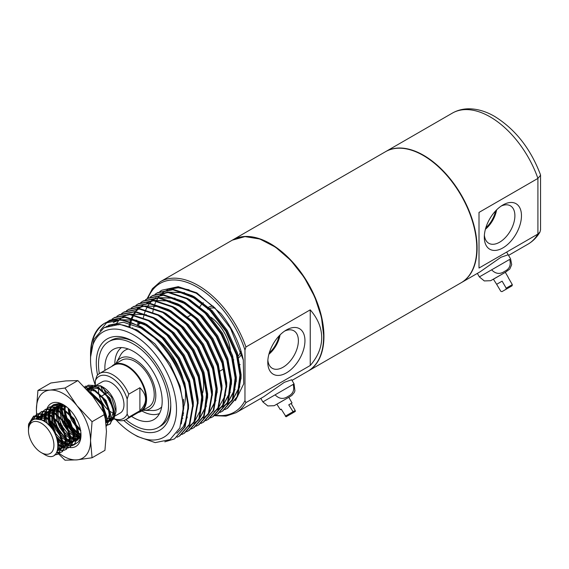 <?xml version="1.0" encoding="UTF-8"?>
<svg xmlns="http://www.w3.org/2000/svg" width="569" height="569" viewBox="0 0 569 569"><rect width="100%" height="100%" fill="white"/><g stroke="black" fill="none" stroke-linecap="round" stroke-linejoin="round"><path stroke-width="0.85" d="M127.157 399.104L127.157 414.104L128.75 417.198A26.565 15.342 60 0 1 126.112 419.502L140.443 411.231A26.565 15.342 -120 0 0 144.512 389.943A26.565 15.342 -120 0 0 127.157 366.528A26.565 15.342 -120 0 0 113.871 365.213L99.547 373.484A26.565 15.342 60 0 1 112.833 374.8A26.565 15.342 60 0 1 128.75 394.168L127.157 399.104A24.318 14.04 -120 0 0 111.24 377.56A24.318 14.04 -120 0 0 95.315 380.718L96.908 375.782A26.565 15.342 60 0 1 99.547 373.484M138.303 412.461A27.02 15.598 -120 0 0 140.984 411.437A27.02 15.598 -120 0 0 145.131 389.786A27.02 15.598 -120 0 0 127.477 365.974A27.02 15.598 -120 0 0 113.971 364.637A27.02 15.598 -120 0 0 111.737 366.443M28.912 425.491L34.005 416.003L45.762 416.828L57.519 428.429L62.682 443.827L58.515 453.849L65.001 460.193L77.007 459.866L92.064 457.775L104.938 450.342L106.46 431.423L104.938 414.26L92.064 421.693L77.007 405.733L65.001 388.022L49.944 390.106A38.279 22.099 60 0 1 63.479 393.734A38.279 22.099 60 0 1 77.007 405.733A38.279 22.099 60 0 1 90.542 440.612L92.064 421.693M58.266 453.991L54.844 454.795M28.478 428.301L28.656 423.997L33.514 416.288L45.264 417.12L54.958 425.704L60.705 436.487L62.099 446.686L58.017 454.14L54.425 455.079M84.482 387.027L85.748 386.131L97.505 386.956L109.262 398.556L114.419 413.955L110.258 423.976L107.868 425.007M110.009 424.111L108.067 424.78M107.769 424.83L106.239 424.915M85.748 386.131L97.007 387.24L106.375 395.412L112.612 407.112L113.786 417.255L109.76 424.268M107.569 425.071L106.261 425.207M84.817 387.368L93.529 389.253L105.279 400.853L110.443 416.252L106.325 426.245M85.009 387.574L93.032 389.545L102.064 397.297L108.316 408.464L109.86 419.083L106.318 426.217M88.046 390.825L89.546 391.55L101.303 403.151L106.46 418.556L106.083 422.902M89.049 391.842L101.567 404.723L105.905 421.117M80.72 434.716L78.515 433.35M80.613 435.207L78.572 434.012M48.102 408.236L49.93 406.807L61.687 407.639L73.437 419.232L78.6 434.638L74.432 444.659L72.043 445.691M74.183 444.794L72.249 445.463M71.943 445.513L69.631 445.534M69.269 445.484L66.502 444.702M66.061 444.524L62.597 442.54M47.81 408.314L49.432 407.098L61.189 407.923L70.421 415.932L76.075 425.768L77.989 437.753L73.934 444.944M71.751 445.747L69.489 445.854M69.134 445.819L66.431 445.157M66.004 444.994L62.647 443.201M44.119 410.534L45.947 409.111L57.704 409.936L69.461 421.529L74.617 436.935L70.456 446.957L68.067 447.988M70.2 447.092L68.266 447.76M67.96 447.81L65.655 447.831M65.293 447.782L62.519 446.999M62.085 446.821L58.23 444.56M43.834 410.612L45.449 409.396L57.206 410.221L66.239 417.973L72.889 430.342L74.006 440.107L69.959 447.241M67.768 448.045L65.506 448.152M65.158 448.116L62.448 447.454M62.021 447.291L58.273 445.235M40.136 412.831L41.971 411.408L53.721 412.233L65.478 423.827L70.641 439.232L66.473 449.254L64.084 450.285M66.224 449.389L64.283 450.058M63.984 450.107L61.672 450.129M61.31 450.079L58.031 449.083M39.851 412.909L41.473 411.693L53.23 412.518L62.576 420.669L68.764 432.17L70.008 442.504L65.976 449.538M63.785 450.349L61.523 450.449M61.175 450.413L57.938 449.546M36.16 415.128L37.988 413.706L49.745 414.531L61.502 426.131L66.658 441.53L62.498 451.551L60.101 452.583M62.241 451.694L60.307 452.355M60.001 452.405L56.936 452.305M35.868 415.206L37.49 413.99L49.247 414.815L58.536 422.888L64.517 433.685L66.025 444.837L62 451.836M59.809 452.647L56.744 452.647M80.357 429.339L76.445 425.164M74.838 422.952L72.149 418.286M71.033 415.79L69.077 409.061M80.812 430.434L77.05 426.778M75.947 425.456L70.535 416.074M69.923 414.438L68.436 408.457M77.946 432.924L72.469 427.461M70.862 425.249L68.166 420.591M67.057 418.087L65.492 413.222M78.017 433.635L73.067 429.083M71.971 427.746L66.559 418.371M65.947 416.736L64.347 409.95M64.269 409.246L64.219 405.284M62.021 442.12L56.075 436.039M51.48 428.108L49.019 419.602M48.92 418.855L48.77 414.573M50.108 411.188L48.785 414.047L49.339 410.96M49.489 410.59L50.413 408.222M50.577 407.93L51.871 406.152L50.655 407.93M62.099 442.824L56.758 437.81M50.278 426.636L48.422 419.14M48.351 418.435L48.308 414.346M48.358 413.855L48.955 410.868M49.069 410.498L50.079 408.222M50.25 407.937L51.58 406.223M51.793 406.017L53.415 404.801L62.512 404.445M45.036 421.871L44.795 416.871M44.83 416.359L45.364 413.258M45.47 412.874L46.438 410.526M46.601 410.228L47.896 408.45M44.446 421.473L44.332 416.643M44.382 416.152L44.972 413.158M45.093 412.795L46.103 410.519M46.267 410.235L47.604 408.521M40.79 419.616L41.381 415.555M41.494 415.171L42.455 412.824M42.618 412.525L43.913 410.747M40.314 419.453L40.996 415.462M41.11 415.093L42.12 412.817M42.291 412.532L43.621 410.818M37.163 418.869L38.472 415.121M38.635 414.829L39.93 413.044M36.729 418.862L38.137 415.114M38.308 414.829L39.638 413.115M33.621 419.474L35.954 415.342M33.144 419.694L35.662 415.413M109.696 411.124A18.009 10.398 -120 0 0 111.24 412.12A18.009 10.398 -120 0 0 113.871 413.322M114.397 413.485A18.009 10.398 -120 0 0 115.336 413.706M115.471 415.768L120.244 413.009A18.009 10.398 -120 0 0 123.004 398.577A18.009 10.398 -120 0 0 111.24 382.702A18.009 10.398 -120 0 0 102.235 381.813L95.165 385.889M105.493 417.767A18.009 10.398 -120 0 0 105.912 417.916M106.439 418.08A18.009 10.398 -120 0 0 109.924 418.393M110.4 418.315A18.009 10.398 -120 0 0 112.285 417.61A18.009 10.398 -120 0 0 113.885 416.266L110.969 420.043L110.094 420.455M114.412 415.576A18.009 10.398 -120 0 0 115.976 410.462M116.012 411.657L116.012 409.36A18.009 10.398 -120 0 0 103.281 387.304L100.663 385.789L111.517 397.048L116.012 411.657L113.892 418.891M128.75 417.198L139.896 410.768C147.449 403.087 147.449 395.412 139.896 387.738L128.75 394.168M126.112 419.502A26.565 15.342 60 0 1 113.964 418.798M41.188 452.561A18.009 10.398 -120 0 0 53.92 445.207A18.009 10.398 -120 0 0 41.188 423.151A18.009 10.398 -120 0 0 28.45 430.505A18.009 10.398 -120 0 0 41.188 452.561L43.991 454.183C62.704 466.274 62.54 430.072 42.732 420.477C35.911 417.347 31.345 418.876 29.033 425.064L28.45 430.505M113.281 419.552L109.895 421.245M109.461 421.302L106.382 421.06M102.05 386.657A18.009 10.398 -120 0 0 95.293 385.938M94.696 386.187A18.009 10.398 -120 0 0 94.269 386.408A18.009 10.398 -120 0 0 92.071 388.549M91.829 388.947A18.009 10.398 -120 0 0 90.734 392.233L102.015 402.738L106.545 416.017L106.46 418.478M90.649 392.781A18.009 10.398 -120 0 0 90.571 393.698M88.856 391.195L90.016 388.243M90.258 387.873L92.761 385.611L89.447 387.645M89.12 387.98L88.415 388.812M88.046 389.331L87.505 390.234M86.225 387.254L87.882 385.433M88.195 385.185L100.663 385.789M28.493 428.137A22.518 13.002 60 0 1 28.45 426.828A22.518 13.002 60 0 1 28.656 423.997M108.053 392.155L105.72 393.727M105.222 394.018L101.737 396.031M101.239 396.316L99.76 397.169M95.315 380.718L95.315 385.803M114.092 418.635A24.318 14.04 -120 0 0 127.157 414.104M99.177 385.718A18.009 10.398 -120 0 0 98.693 387.638L109.973 398.136L114.504 411.423L114.419 413.883M98.615 388.186A18.009 10.398 -120 0 0 98.729 392.959M98.878 393.84A18.009 10.398 -120 0 0 108.985 410.583M139.896 387.738L139.896 410.768M35.37 418.976L36.779 417.923L47.007 418.599L51.189 421.48M61.445 439.033L61.772 441.871L58.237 450.492L57.583 450.819M37.675 418.905L40.755 415.626M41.608 415.199L50.99 416.302L55.157 419.175M65.428 436.729L65.748 439.574L62.313 448.137M61.822 448.4L58.059 448.927M40.584 419.545L42.149 415.783M42.405 415.42L44.738 413.329M45.591 412.902L54.965 414.004L59.148 416.885M69.404 434.417L69.731 437.269L66.289 445.84M65.798 446.103L62.562 446.679M62.106 446.637L58.28 445.399M44.176 421.302L44.674 416.807M44.802 416.344L46.132 413.485M46.388 413.122L48.998 410.875M49.567 410.605L58.948 411.707L63.123 414.581M73.38 432.106L73.707 434.972L70.272 443.543M69.781 443.806L66.545 444.382M66.082 444.339L62.654 443.294M62.121 443.031L57.263 439.382M49.133 425.377L48.159 418.94M48.159 418.3L48.65 414.509M50.364 410.825L52.974 408.578M53.55 408.307L62.931 409.41L67.106 412.283M77.37 429.83L77.69 432.675L74.255 441.245M73.757 441.508L70.528 442.085M70.065 442.042L66.637 440.996M66.096 440.733L61.594 437.426M60.734 436.572L55.684 429.488L53.28 423.656M52.945 422.461L52.135 416.643M52.135 416.003L52.633 412.212M52.761 411.75L54.091 408.891M54.347 408.528L56.957 406.28M57.533 406.01L66.801 407.055M79.674 437.71L78.23 438.948M77.74 439.211L74.503 439.787M74.041 439.745L70.613 438.699M70.079 438.436L65.57 435.129M64.717 434.275L59.66 427.191L57.256 421.359M56.928 420.164L56.118 414.346M56.118 413.706L56.615 409.915M56.744 409.452L58.074 406.593M58.33 406.23L59.268 405.171M79.809 437.454L78.486 437.49M78.024 437.447L74.596 436.402M74.055 436.131L69.553 432.831M68.7 431.978L63.643 424.894L61.239 419.061M60.904 417.866L60.094 412.048M60.101 411.408L60.591 407.617M60.727 407.155L61.722 404.822M80.684 434.887L78.579 434.104M78.038 433.834L73.529 430.534M72.676 429.68L67.626 422.596L65.222 416.764M64.887 415.569L64.077 409.751M64.077 409.111L64.546 405.434M80.613 430.712L77.512 428.237M76.659 427.383L71.602 420.299L69.198 414.467M68.863 413.272L68.074 408.129M77.789 421.601L74.354 415.42M89.852 392.859L94.966 396.202M105.229 413.734L105.542 418.137M86.822 389.488L94.767 391.024L98.949 393.904M109.212 411.451L109.533 414.296L106.09 422.859M86.78 389.438L88.515 388.051M89.369 387.624L98.75 388.727L102.932 391.607M113.188 409.154L113.508 411.999L110.073 420.562M109.582 420.832L106.346 421.401M88.586 391.067L89.262 389.338M89.582 388.741L89.909 388.207M90.172 387.845L92.761 385.611M35.299 418.983L44.019 420.32L54.254 430.313L58.785 443.592L58.116 448.592M35.875 418.905L37.774 417.347L44.211 416.586M46.95 417.511L58.237 428.016L62.761 441.295L62.675 443.756M62.149 446.146L59.233 449.923L57.675 450.534M38.351 418.983L41.089 415.484M41.75 415.05L48.187 414.289M50.925 415.214L62.213 425.712L66.744 438.998L66.658 441.459M66.125 443.848L63.209 447.618L62.334 448.031M61.865 448.187L58.166 448.194M41.409 419.858L42.689 415.967M42.91 415.583L45.065 413.186M45.733 412.753L52.17 411.992M54.909 412.916L66.196 423.414L70.727 436.7L70.634 439.161M70.108 441.551L67.192 445.321L66.317 445.733M65.848 445.883L62.633 445.996M62.163 445.897L58.209 444.225M45.228 422.006L45.449 417.212M45.548 416.714L46.665 413.663M46.886 413.279L49.048 410.889M49.709 410.455L56.146 409.694M58.892 410.619L70.172 421.117L74.703 434.403L74.617 436.864M74.084 439.254L71.168 443.023L70.293 443.436M69.823 443.585L66.616 443.699M66.139 443.6L62.554 442.149M61.985 441.807L56.345 436.708M51.025 427.532L49.211 419.751M49.169 419.04L49.425 414.915M49.531 414.417L50.648 411.366M50.869 410.982L53.024 408.592M53.472 408.286L60.129 407.397M62.867 408.322L74.155 418.82L78.686 432.099L78.6 434.567M78.067 436.956L75.151 440.726L74.276 441.139M73.806 441.288L70.592 441.402M70.122 441.302L66.537 439.851M65.961 439.503L60.741 434.901M59.468 433.315L55.485 426.423M54.738 424.51L53.194 417.454M53.152 416.743L53.408 412.617M53.507 412.12L54.631 409.068M54.852 408.684L57.007 406.287L55.093 408.307M57.448 405.989L63.564 404.993L57.675 405.861M79.134 438.429L78.138 439.005M77.789 438.991L74.575 439.097L77.789 438.991M74.105 439.005L70.52 437.554L74.105 439.005M69.944 437.205L64.724 432.604L69.944 437.205M63.451 431.018L59.468 424.125L63.451 431.018M58.721 422.212L57.177 415.157L58.721 422.212M57.128 414.445L57.391 410.32L57.128 414.445M57.49 409.822L58.607 406.771L57.49 409.822M58.827 406.387L59.845 405.021L58.827 406.387M80.051 436.928L78.55 436.8L80.051 436.928M78.081 436.708L74.496 435.257L78.081 436.708M73.92 434.908L68.7 430.306L73.92 434.908M67.427 428.72L63.444 421.828L67.427 428.72M62.704 419.915L61.153 412.859L62.704 419.915M61.111 412.148L61.367 408.023L61.111 412.148M61.473 407.525L62.398 404.851L61.473 407.525M80.826 434.055L78.479 432.959M77.903 432.611L72.683 428.009M71.41 426.423L67.427 419.524M66.68 417.618L65.136 410.562M65.094 409.851L65.307 405.939M80.329 429.232L76.659 425.712M75.392 424.125L71.402 417.226M70.663 415.32L69.205 409.182M86.609 389.26L91.972 389.011M94.71 389.936L105.998 400.441L110.528 413.72L110.436 416.181M109.909 418.571L106.993 422.347L106.118 422.753M87.057 389.744L88.849 387.909M89.511 387.475L95.948 386.714M109.625 420.612L106.417 420.719M502.889 204.989L502.889 204.989A26.281 15.171 -60 0 1 521.467 215.715A26.281 15.171 -60 0 1 502.889 247.906A26.281 15.171 -60 0 1 484.304 237.173A26.281 15.171 -60 0 1 502.889 204.989L502.889 204.989M484.383 235.139A21.629 12.49 120 0 0 488.551 243.141A21.629 12.49 120 0 0 499.603 242.209A21.629 12.49 120 0 0 513.793 222.934A21.629 12.49 120 0 0 510.173 205.679A21.629 12.49 120 0 0 501.161 206.078M495.556 210.957A19.588 11.309 -60 0 1 485.812 227.842M485.407 229.264A20.861 12.049 120 0 0 496.588 209.897M385.618 151.646A75.649 43.678 60 0 1 385.775 151.553A75.649 43.678 60 0 1 423.599 155.301A75.649 43.678 60 0 1 473.024 221.967A75.649 43.678 60 0 1 461.423 282.587A75.649 43.678 60 0 1 461.267 282.679M508.551 255.381L527.975 244.165A75.649 43.678 -120 0 0 537.911 234.044L537.911 178.41A75.649 43.678 -120 0 0 490.151 116.88A75.649 43.678 -120 0 0 452.327 113.131C457.327 110.286 462.81 108.843 468.764 108.807C477.355 108.843 485.983 111.389 494.653 116.432C515.336 129.27 530.6 148.68 540.45 174.683L540.55 175.245L537.911 178.41L479.006 212.415L479.006 268.049L537.911 234.044L539.938 232.102L540.55 229.848L540.55 175.245M461.423 282.587L480.215 271.74L500.869 257.302L508.188 254.756M308.113 371.102A75.649 43.678 -120 0 0 308.27 371.009L461.11 282.772A75.649 43.678 -120 0 0 476.779 248.141A75.649 43.678 -120 0 0 443.756 172.009A75.649 43.678 -120 0 0 385.455 151.738L232.621 239.976A75.649 43.678 -120 0 0 232.458 240.068M308.27 371.009A75.649 43.678 -120 0 0 323.939 336.379A75.649 43.678 -120 0 0 290.915 260.246A75.649 43.678 -120 0 0 232.621 239.976M97.569 375.035A52.682 30.42 60 0 1 96.275 363.036A52.682 30.42 60 0 1 133.53 341.528A52.682 30.42 60 0 1 170.778 406.053A52.682 30.42 60 0 1 123.786 420.441M104.376 394.502A52.682 30.42 60 0 1 103.081 391.749M102.52 390.49A52.682 30.42 60 0 1 100.777 386.145M99.34 373.605A49.531 28.599 60 0 1 108.757 341.649A49.531 28.599 60 0 1 133.53 344.103A49.531 28.599 60 0 1 165.885 387.752A49.531 28.599 60 0 1 158.296 427.44L160.522 426.153A49.531 28.599 -120 0 0 170.764 404.737M232.301 240.161L244.983 236.604L259.805 239.008L275.503 247.145L290.731 260.31L304.187 277.373L314.735 296.869L321.449 317.118L323.754 336.379C323.541 353.264 318.277 364.864 307.95 371.194A75.649 43.678 -120 0 0 323.619 336.564A75.649 43.678 -120 0 0 290.595 260.431A75.649 43.678 -120 0 0 232.301 240.161L160.337 281.712A75.649 43.678 60 0 1 245.929 346.983L244.969 350.077L244.969 400.626L245.929 402.617A75.649 43.678 60 0 1 235.993 412.738L225.993 416.11L214.549 415.704M304.948 340.724A26.281 15.171 -60 0 1 286.363 372.908A26.281 15.171 -60 0 1 267.786 362.183A26.281 15.171 -60 0 1 286.363 329.999A26.281 15.171 -60 0 1 304.948 340.724M267.864 360.149A21.629 12.49 120 0 0 272.025 368.15A21.629 12.49 120 0 0 288.775 362.659A21.629 12.49 120 0 0 298.376 340.724A21.629 12.49 120 0 0 293.654 330.689A21.629 12.49 120 0 0 284.642 331.087M279.038 335.966A19.588 11.309 -60 0 1 269.286 352.851M280.353 409.694L281.25 409.175L280.353 409.694L276.875 404.21L289.201 397.098L274.144 405.711L267.779 405.939L262.857 401.913L294.052 383.897L291.669 379.765L284.351 382.311L263.689 396.749L235.993 412.738M268.881 354.274A20.861 12.049 120 0 0 280.069 334.906M183.197 408.08A49.531 28.599 -120 0 0 185.501 394.978A49.531 28.599 -120 0 0 185.238 389.907A49.531 28.599 60 0 1 183.197 408.08L183.019 408.514L183.197 408.08M202.72 392.951A49.531 28.599 -120 0 0 203.581 384.544A49.531 28.599 -120 0 0 201.618 370.078M239.634 364.814A36.025 20.797 -120 0 0 240.168 364.551M245.929 346.983L310.247 309.849C317.829 318.604 321.649 327.879 321.713 337.666C321.649 347.453 317.829 356.727 310.247 365.483L245.929 402.617M176.511 409.36A60.791 35.1 -120 0 0 133.53 334.906A60.791 35.1 -120 0 0 90.542 359.729L90.542 357.197L93.977 339.224L103.771 327.95L108.444 325.945C136.645 314.472 184.15 368.641 183.04 409.36L179.84 427.931L170.046 439.602L155.188 442.611L137.549 436.501L133.523 434.183A60.791 35.1 -120 0 0 176.511 409.36M90.542 359.729A60.791 35.1 -120 0 0 95.315 385.22M98.906 393.983A60.791 35.1 -120 0 0 100.3 396.856M115.941 419.68A60.791 35.1 -120 0 0 133.523 434.183M90.542 356.535L90.542 354.21A67.547 38.998 60 0 1 104.532 323.292L104.532 323.292C114.141 318.085 125.6 319.081 138.9 326.293C164.804 340.013 188.126 379.487 187.855 408.329L184.52 427.163L174.463 438.905L164.811 441.843M161.845 290.197L178.232 286.676L196.81 292.857L220.964 313.647A67.547 38.998 -120 0 1 243.304 359.957L230.587 328.505L214.79 307.779L196.213 293.199L177.635 287.018L161.845 290.197L159.818 291.513M155.038 294.273L157.663 292.615L173.46 289.429L192.038 295.61L210.608 310.19L226.405 330.923L237.06 354.615L240.993 377.652L237.657 396.486L227.6 408.229L224.847 409.659M157.065 292.957L172.862 289.777L191.44 295.958L210.018 310.539L225.808 331.265L236.462 354.964L240.395 377.994L237.06 396.828L227.003 408.57M150.266 297.025L152.89 295.368L168.68 292.189L187.258 298.369L205.836 312.95L221.626 333.676L232.28 357.375L236.213 380.405L232.877 399.239L222.82 410.982L220.068 412.418M137.769 324.899L138.004 321.727M152.293 295.716L168.083 292.53L186.66 298.718L205.238 313.291L221.035 334.024L231.683 357.723L235.616 380.753L232.28 399.587L222.223 411.33M145.486 299.785L148.111 298.128L163.908 294.948L182.485 301.129L201.056 315.71L216.853 336.435L227.508 360.134L231.441 383.165L228.105 401.999L218.048 413.741L215.295 415.178A74.297 42.895 -120 0 0 244.969 400.626M147.513 298.469L163.31 295.29L181.888 301.47L200.459 316.051L216.256 336.777L226.91 360.476L230.843 383.506L227.508 402.347L217.45 414.083M129.007 327.296L129.106 326.357M140.714 302.544L143.338 300.887L159.128 297.701L177.706 303.889L196.284 318.462L212.073 339.195L222.728 362.887L226.661 385.924L223.325 404.758L213.268 416.501L210.516 417.931M142.741 301.229L158.531 298.049L177.108 304.23L195.686 318.811L211.476 339.537L222.13 363.235L226.064 386.266L222.728 405.1L212.671 416.842M135.934 305.304L138.559 303.64L154.355 300.46L172.933 306.641L191.504 321.222L207.301 341.948L217.955 365.647L221.889 388.677L218.553 407.511L208.496 419.253L205.743 420.69M137.961 303.988L153.758 300.809L172.336 306.99L190.907 321.563L206.703 342.296L217.358 365.995L221.291 389.025L217.955 407.859L207.898 419.602M131.162 308.057L133.786 306.399L149.576 303.22L168.154 309.401L186.732 323.981L202.521 344.707L213.176 368.406L217.109 391.436L213.773 410.27L203.716 422.013L200.964 423.45M133.189 306.748L148.978 303.562L167.556 309.742L186.134 324.323L201.924 345.056L212.578 368.748L216.512 391.785L213.176 410.619L203.119 422.362M126.382 310.816L129.007 309.159L144.803 305.973L163.381 312.161L181.952 326.734L197.749 347.467L208.403 371.166L212.337 394.196L208.994 413.03L198.944 424.773L196.184 426.202M128.409 309.5L144.206 306.321L162.784 312.502L181.355 327.083L197.151 347.808L207.806 371.507L211.739 394.537L208.403 413.371L198.346 425.114M121.61 313.576L124.234 311.912L140.024 308.732L158.602 314.913L177.179 329.494L192.969 350.219L203.624 373.918L207.557 396.956L204.221 415.79L194.164 427.532L191.412 428.962M123.637 312.26L139.426 309.081L158.004 315.262L176.582 329.835L192.372 350.568L203.026 374.267L206.96 397.297L203.624 416.131L193.567 427.874M116.83 316.328L119.454 314.671L135.251 311.492L153.822 317.673L172.4 332.253L188.197 352.979L198.844 376.678L202.784 399.708L199.442 418.542L189.392 430.285L186.632 431.722M118.857 315.02L134.654 311.833L153.232 318.021L171.802 332.595L187.599 353.328L198.254 377.019L202.187 400.057L198.844 418.891L188.794 430.633M112.057 319.088L114.682 317.431L130.472 314.252L149.05 320.432L167.627 335.006L183.417 355.739L194.072 379.438L198.005 402.468L194.669 421.302L184.612 433.045L181.86 434.481M114.085 317.772L129.874 314.593L148.452 320.774L167.03 335.354L182.82 356.08L193.474 379.779L197.407 402.809L194.072 421.643L184.015 433.386M100.059 330.667L107.321 321.919M107.598 321.705L109.604 320.361M107.278 321.848L109.902 320.191L125.699 317.004L144.27 323.185L162.848 337.766L178.645 358.498L189.292 382.19L193.232 405.228L189.89 424.061L179.84 435.804L177.08 437.234M109.305 320.532L125.102 317.353L143.68 323.533L162.25 338.114L178.047 358.84L188.695 382.539L192.635 405.569L189.292 424.403L179.242 436.146M183.367 415.27L182.862 415.014M90.542 355.845C90.706 340.554 95.372 329.7 104.532 323.292L120.92 319.764L139.497 325.945L158.075 340.525L173.865 361.251L184.52 384.95L188.453 407.98L185.117 426.814L174.463 438.905M235.424 400.654L243.731 383.855L243.304 359.957M189.093 289.813L178.253 287.779L168.644 289.372M167.748 289.735L163.545 292.153M163.104 292.487L160.522 294.827M160.209 295.169L159.754 295.688M159.341 296.179L158.41 297.402M157.99 298.007L156.39 300.702M156.183 301.101L155.693 302.125M155.38 302.836L154.875 304.081M154.227 305.944L153.68 307.843M153.281 309.5L152.805 312.068M134.661 342.197A49.531 28.599 -120 0 0 110.991 340.362L108.757 341.649M203.325 302.772A36.025 20.797 -120 0 0 202.92 303.106M202.429 303.54A36.025 20.797 -120 0 0 199.961 306.655M230.587 352.41A31.523 18.201 -120 0 0 210.957 317.282A31.523 18.201 -120 0 1 230.587 352.41M184.534 385A49.531 28.599 -120 0 0 159.576 340.959A49.531 28.599 60 0 1 184.534 385M310.247 365.483L310.247 309.849M106.168 326.762L106.702 326.364M108.451 325.248L123.402 322.232L140.991 328.071L153.907 337.389M108.8 325.838L109.305 325.361M113.224 322.495L119.44 320.041M120.834 319.757L132.883 320.212L145.764 325.312L158.687 334.629M111.659 325.162L112.086 324.65M114.668 324.821L115.045 324.259M200.188 384.182L201.689 397.354L199.975 411.209L194.47 421.75M193.574 422.724L189.057 426.259M204.961 381.422L206.469 394.601L204.755 408.45L199.242 418.99M198.353 419.972L193.83 423.5L197.955 420.761M137.271 308.611L143.317 306.257M144.711 305.966L156.76 306.428L169.647 311.52L182.571 320.845M214.513 375.91L216.021 389.082L214.307 402.937L208.795 413.478M207.905 414.452L203.382 417.987M128.964 326.307L129.96 322.232M130.109 321.734L130.778 319.799M131.098 318.981L131.318 318.441M131.517 317.993L132.143 316.656M132.52 315.93L133.025 315.013M133.267 314.607L135.13 311.883M135.963 310.866L137.79 308.974M138.175 308.626L141.461 306.193M146.823 303.092L152.869 300.738M154.27 300.453L166.312 300.909L179.199 306.008L192.123 315.326M137.911 324.814L138.324 321.841M151.603 300.34L157.649 297.985M159.043 297.694L171.091 298.156L183.972 303.249L196.895 312.566M228.845 367.638L230.345 380.81L228.638 394.658L223.126 405.206M222.23 406.181L217.714 409.716L221.832 406.97M143.367 317.63L144.284 313.96M144.441 313.462L145.102 311.528M145.422 310.71L145.65 310.169M145.842 309.721L147.357 306.741M147.599 306.335L149.462 303.611M149.754 303.234L152.115 300.702M152.506 300.354L153.907 299.202M154.469 298.789L155.792 297.921M233.624 364.878L235.125 378.051L233.411 391.906L227.899 402.447M227.01 403.421L222.486 406.956L226.611 404.21M161.155 294.82L167.201 292.466M168.595 292.182L180.643 292.637L193.531 297.736L206.447 307.054M238.397 362.119L239.898 375.298L238.191 389.146L232.678 399.687M231.782 400.668L227.266 404.196L231.384 401.458M104.319 327.644L119.817 324.302L137.406 330.134L154.996 343.918L169.946 363.513L180.039 385.917L183.78 407.696L181.262 423.969M106.808 326.499L107.342 326.087M139.818 326.122L142.186 327.381L159.768 341.158L174.726 360.76L184.818 383.165L188.552 404.936L188.46 409.175M187.322 416.985L183.303 426.693L176.867 433.258M109.504 325.632L109.988 325.155M114.419 321.805L118.402 319.998M119.44 319.664L136.802 320.24M144.59 323.37L146.958 324.622L164.548 338.399L179.498 358.001L189.591 380.405L193.332 402.183L193.232 406.415M112.392 325.041L112.804 324.529M149.37 320.61L151.738 321.862L169.32 335.646L184.278 355.241L194.37 377.645L198.104 399.424L198.012 403.663M115.45 324.792L119.035 320.141M119.54 319.636L122.484 317.225M122.996 316.883L127.954 314.479M128.992 314.152L146.354 314.728M154.142 317.851L156.511 319.109L174.1 332.886L189.057 352.481L199.143 374.893L202.884 396.664L202.784 400.903M118.693 324.885L119.006 324.238M158.922 315.098L161.29 316.35L178.872 330.127L193.83 349.729L203.922 372.133L207.657 393.912L207.564 398.144M206.426 405.953L198.723 420.086M163.694 312.338L166.063 313.59L183.652 327.374L198.609 346.969L208.695 369.373L212.436 391.152L212.337 395.391M168.474 309.579L170.842 310.838L188.424 324.615L203.382 344.209L213.475 366.621L217.209 388.392L217.116 392.631M215.978 400.441L208.275 414.566M207.507 415.242L204.577 417.297M182.862 418.3L182.507 418.172M129.967 326.67L130.863 322.552M131.005 322.047L131.659 319.963M131.972 319.109L132.143 318.661M132.328 318.206L133.758 315.148M133.985 314.735L135.756 311.947M136.688 310.738L138.253 308.995M138.608 308.64L141.589 306.193M142.108 305.852L143.075 305.254M173.253 306.826L175.615 308.078L193.204 321.855L208.162 341.457L218.247 363.861L221.988 385.64L221.889 389.872M183.524 413.919L182.955 413.656M147.855 302.502L151.831 300.695M152.869 300.368L170.231 300.937M178.026 304.066L180.394 305.318L197.984 319.102L212.934 338.697L223.027 361.102L226.761 382.88L226.668 387.119M225.53 394.929L217.827 409.054M217.059 409.73L214.129 411.778M139.106 324.124L139.348 322.239M152.627 299.742L156.61 297.936M157.649 297.608L175.01 298.177M182.805 301.307L185.167 302.559L202.756 316.343L217.714 335.938L227.806 358.342L231.54 380.12L231.441 384.36M230.31 392.169L222.6 406.294M187.578 298.547L189.946 299.806L207.536 313.583L222.486 333.185L232.579 355.589L236.32 377.361L236.22 381.6M235.082 389.409L227.38 403.542M162.179 294.23L166.162 292.423M167.201 292.089L184.562 292.665M192.358 295.795L194.719 297.046L212.308 310.823L227.266 330.425L237.358 352.83L241.092 374.608L240.993 378.84M239.862 386.65L232.152 400.782M275.097 394.843C279.144 398.997 283.447 399.509 288.021 396.387C293.007 393.997 294.714 390.007 293.149 384.424L275.097 394.843M293.561 412.468L288.753 404.844L292.046 402.937L291.143 403.464L295.197 410.484L295.339 411.437L293.561 412.468L286.065 416.793L281.25 409.175M291.143 403.464L288.753 404.844M496.652 284.308L500.798 291.271L501.936 291.655L505.933 289.351L506.175 288.17L502.121 281.15L496.652 284.308L493.401 279.208L505.72 272.096L490.663 280.702L484.304 280.937L479.375 276.904L491.616 269.834C495.663 273.988 499.973 274.5 504.547 271.377C509.525 268.995 511.239 265.005 509.668 259.414L502.776 263.39M491.616 269.834L509.668 259.414L491.616 269.834M505.933 289.351L512.072 285.802L512.313 284.628L508.259 277.608M496.744 284.258L502.121 281.15M113.971 364.637L121.61 360.227A27.02 15.598 60 0 1 135.116 361.564A27.02 15.598 60 0 1 152.769 385.369A27.02 15.598 60 0 1 148.63 407.02L140.984 411.437M115.984 363.477A29.268 16.899 60 0 1 116.474 362.481A29.268 16.899 60 0 1 135.116 359.729A29.268 16.899 60 0 1 155.294 389.95A29.268 16.899 60 0 1 144.106 410.341A29.268 16.899 60 0 1 142.997 410.27M104.938 370.369A40.527 23.4 60 0 1 116.368 348.136A40.527 23.4 60 0 1 133.53 351.45A40.527 23.4 60 0 1 159.149 384.516A40.527 23.4 60 0 1 156.482 417.61A40.527 23.4 60 0 1 133.53 417.632A40.527 23.4 60 0 1 131.51 416.387M158.296 427.44A49.531 28.599 60 0 1 133.53 424.986A49.531 28.599 60 0 1 125.905 419.616M105.962 393.592A49.531 28.599 60 0 1 103.323 387.581M73.878 431.8A24.766 14.296 -120 0 0 78.109 435.221L74.055 432.575M73.351 431.971L62.746 414.232M62.526 413.3L61.921 408.905M80.357 436.124L78.614 435.463M64.646 405.484L53.066 405.74M52.768 405.996L51.167 407.952M50.982 408.258L49.944 410.704M49.83 411.103L49.304 414.303M49.275 414.837L49.354 417.945A22.518 13.002 -120 0 0 49.574 419.353M66.374 438.628L70.151 440.648M70.627 440.819L73.799 441.331M74.233 441.316L77.469 440.214M78.003 439.809L80.919 433.272M49.738 420.185A22.518 13.002 -120 0 0 55.762 433.606L53.913 430.513L50.307 420.669M65.741 446.345A24.766 14.296 60 0 1 63.479 445.207A24.766 14.296 60 0 1 62.69 444.738M62.192 444.41A24.766 14.296 60 0 1 57.597 440.641M47.398 423.72A24.766 14.296 60 0 1 46.11 417.589M46.053 416.985A24.766 14.296 60 0 1 46.011 413.443M46.039 413.023A24.766 14.296 60 0 1 46.416 410.555M46.651 409.659A24.766 14.296 60 0 1 46.964 408.713M47.014 408.592A24.766 14.296 60 0 1 63.479 404.765L63.479 404.765A24.766 14.296 60 0 1 80.99 435.1A24.766 14.296 60 0 1 69.546 447.462M62.035 408.4A24.766 14.296 -120 0 0 63.109 413.819M63.429 414.879A24.766 14.296 -120 0 0 73.095 431.025M65.086 437.653L57.889 428.215L54.546 419.545M68.586 434.901L61.872 425.918L58.522 417.248M72.569 432.604L65.848 423.613L62.37 414.374M57.405 452.739L58.479 453.849M92.064 457.775L90.542 440.612A38.279 22.099 -120 0 1 77.007 459.866A38.279 22.099 60 0 1 59.212 453.386M65.001 388.022L77.875 380.59L92.932 396.543L104.938 414.26M37.931 390.441L36.409 409.36A38.279 22.099 60 0 1 49.944 390.106L37.931 390.441L50.805 383.008L65.862 380.917L77.875 380.59M36.75 414.474A38.279 22.099 60 0 1 36.409 409.36L36.551 414.623M36.587 415.228L36.836 418.4M69.425 447.44A24.766 14.296 60 0 1 68.636 447.291M68.38 447.234A24.766 14.296 60 0 1 66.118 446.501M37.526 418.891A38.279 22.099 60 0 1 37.348 418.059M37.184 417.233A38.279 22.099 60 0 1 36.843 415.192M36.814 414.986A38.279 22.099 60 0 1 36.757 414.566M59.133 453.329A38.279 22.099 60 0 1 58.429 452.782M58.038 452.462A38.279 22.099 60 0 1 57.206 451.772M50.143 419.822L49.731 415.086M49.745 414.531L50.143 411.195M50.236 410.782L51.103 408.265M51.253 407.952L51.608 407.29M61.687 440.079L55.762 433.614L51.943 422.226M51.836 421.337L51.779 416.387M51.836 415.797L52.668 412.233M52.839 411.785L54.347 409.154M54.652 409.083L53.671 412.205M53.593 412.717L53.578 417.077M53.678 417.852L57.135 427.824M58.451 430.008L60.712 433.073L65.741 438.166M73.686 433.5L65.634 423.741L62.234 413.77M62.099 412.938L61.964 408.357M62.021 407.824L62.782 404.879M60.712 433.073L57.675 428.336L54.361 418.443M54.261 417.639L54.24 413.101M54.318 412.561L55.229 409.296M55.421 408.891L57.249 406.351M57.604 406.031L58.18 405.59M79.383 438.215L78.323 438.528M77.861 438.599L74.617 438.308M74.134 438.166L70.336 436.245M69.71 435.797L61.651 426.039L58.344 416.145M58.237 415.342L58.223 410.804M58.294 410.263L59.212 406.999M59.396 406.593L60.442 404.915M80.286 436.323L78.6 436.01M78.109 435.868L74.319 433.941M62.27 413.798L62.668 415.754M270.289 244.001A75.2 43.415 60 0 1 323.619 336.194M207.657 309.244A28.144 16.252 60 0 1 208.361 308.882M209.79 308.341A28.144 16.252 60 0 1 215.132 308.135M213.162 306.143A29.496 17.027 -120 0 0 208.56 307.196M183.438 401.97A53.372 30.818 60 0 1 182.926 406.565A53.372 30.818 -120 0 0 183.51 399.26M240.858 351.009A28.144 16.252 60 0 1 237.65 356.599M244.969 350.077A74.297 42.895 -120 0 0 195.267 286.029A74.297 42.895 -120 0 0 147.961 298.213M137.463 330.169A53.372 30.818 -120 0 0 133.288 329.138A53.372 30.818 60 0 1 137.463 330.169M233.048 359.949A29.496 17.027 -120 0 0 233.809 359.864M238.098 358.193A29.496 17.027 -120 0 0 241.74 353.861M292.046 402.937L288.81 397.326L291.833 395.469L294.28 392.489L294.92 390.846L294.052 383.897L286.257 388.399M285.304 416.195L292.807 411.864M295.197 410.484L291.854 412.411M506.175 288.17L512.313 284.628M501.936 291.655L508.074 288.113L501.936 291.655M116.474 362.481L120.564 355.063A33.912 19.581 60 0 1 128.253 348.975M161.696 406.899A33.912 19.581 60 0 1 152.577 410.512L144.106 410.341M159.512 413.499A38.159 22.035 60 0 1 141.837 410.946M114.817 364.146A38.159 22.035 60 0 1 121.446 347.559M61.921 408.834L62.597 413.357M62.832 414.31L68.956 426.892L73.287 431.736M74.013 432.376L77.804 435.1M49.354 417.945L49.147 414.765M49.154 414.232L49.396 411.792A22.518 13.002 -120 0 1 49.453 411.465L49.546 411.017M50.506 408.229L49.638 410.626M64.29 405.256L59.126 403.585A22.518 13.002 -120 0 0 58.977 403.563L53.792 404.58M53.934 404.502L51.829 406.209M75.314 444.055L78.309 441.921L79.681 439.801L80.969 434.147M72.889 444.595L75.03 444.161M70.044 444.403L72.562 444.617M62.334 440.605L66.168 443.045M66.644 443.272L69.653 444.318M58.515 453.849L58.017 454.14M53.827 404.559L53.415 404.801M49.93 406.807L49.432 407.098M45.947 409.111L45.449 409.396M41.971 411.408L41.473 411.693M37.988 413.706L37.49 413.99M94.667 386.18L94.269 386.408M34.012 416.003L33.514 416.288M37.774 417.347L36.779 417.923M59.233 449.923L58.237 450.492M63.209 447.618L62.213 448.194M67.192 445.321L66.196 445.897M71.168 443.023L70.172 443.6M75.151 440.726L74.155 441.302M106.993 422.347L105.998 422.916M110.969 420.043L109.973 420.619M385.775 151.553L452.327 113.131M539.938 232.102C536.923 237.237 532.94 241.256 527.975 244.165M183.616 412.817L182.983 413.186L183.616 412.817M223.709 368.876L219.527 371.287L223.709 368.876M307.95 371.194L292.025 380.391M191.426 314.714L187.848 316.784L191.426 314.714M141.098 322.972L137.662 324.956L141.098 322.972M132.741 327.801L131.702 328.405L132.741 327.801M136.304 329.536L133.231 329.117L136.304 329.536M104.867 327.317L103.771 327.95M147.079 298.732L152.442 288.654L160.337 281.712M260.83 398.4L262.857 401.913M477.348 273.39L479.375 276.904M506.652 252.088L510.578 258.888L511.695 264.663L509.803 269.023L505.329 272.316L508.352 277.551"/></g></svg>
